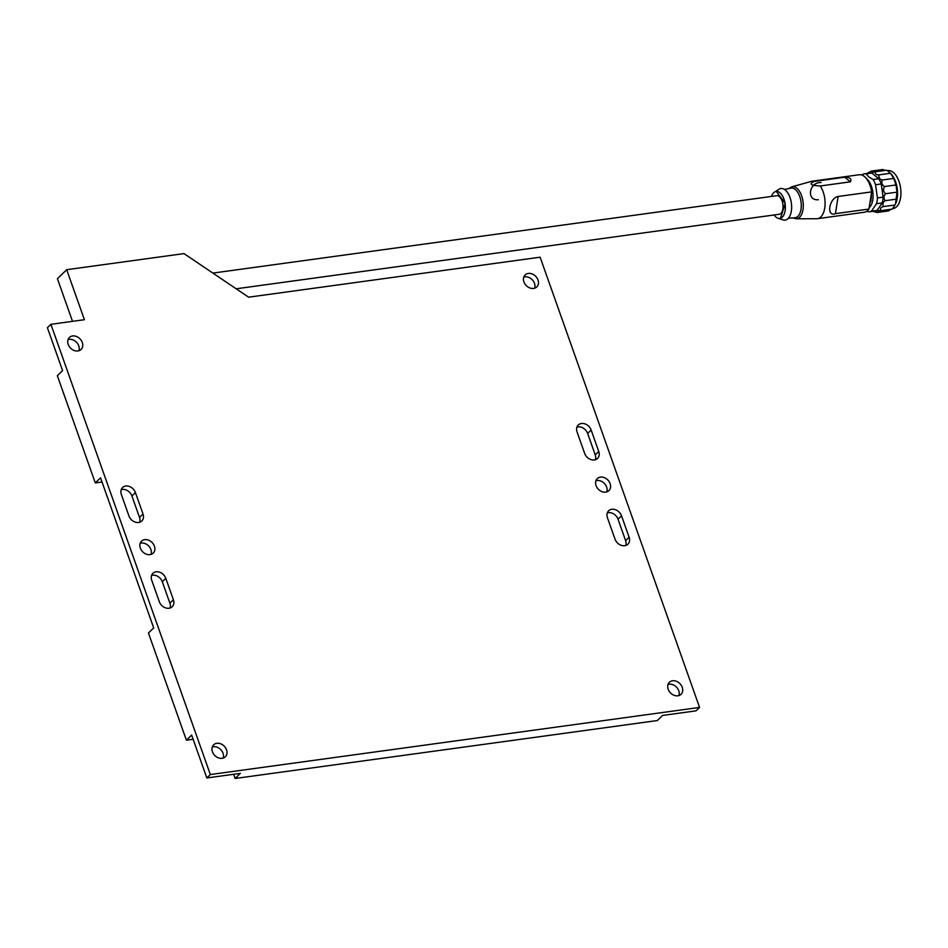 <?xml version="1.0" encoding="UTF-8"?>
<svg xmlns="http://www.w3.org/2000/svg" width="948" height="948" viewBox="0 0 948 948"><rect width="100%" height="100%" fill="white"/><g stroke="black" fill="none" stroke-linecap="round" stroke-linejoin="round"><path stroke-width="1.42" d="M212.85 273.083L776.708 195.715A9.362 4.953 82.2 0 1 782.882 208.987A9.362 4.953 82.2 0 1 779.256 214.272L236.147 288.796M872.693 211.309L877.232 212.482L878.713 210.61L880.787 210.657C879.969 208.536 880.893 207.162 883.572 206.557C882.256 204.116 882.801 202.161 885.231 200.68C883.418 198.239 883.524 195.928 885.574 193.724C883.323 191.603 882.979 189.209 884.555 186.543C881.984 185.014 881.237 182.834 882.304 179.99C879.566 179.255 878.488 177.549 879.08 174.859C876.343 175.036 875.075 174.005 875.288 171.766L873.203 172.429L871.366 171.09L867.811 172.903L869.245 172.714M868.202 173.188L867.444 173.413M861.993 175.096L862.799 174.349A19.138 10.12 82.2 0 1 864.517 173.816L870.217 173.034A19.138 10.12 82.2 0 1 871.84 173.057L878.808 178.722A19.138 10.12 82.2 0 1 881.261 183.959L883.121 197.148A19.138 10.12 82.2 0 1 882.233 202.896L877.137 210.409A19.138 10.12 82.2 0 1 875.407 210.942L869.719 211.724A19.138 10.12 82.2 0 1 868.084 211.7L866.97 211.155M874.921 211.582L873.653 211.38M871.366 171.09L882.801 169.526L885.112 170.415M875.288 171.766L886.724 170.202L890.516 173.283L893.739 178.414L895.99 184.978L897.009 192.16L895.505 203.974A19.138 10.12 82.2 0 0 891.44 174.337L890.492 173.259L879.08 174.859M883.572 206.557L895.007 204.993L892.222 209.093L880.787 210.657M890.788 209.283L888.667 210.906L877.232 212.482M882.304 179.99L893.739 178.414M884.555 186.543L895.99 184.978M885.574 193.724L897.009 192.16M885.231 200.68L896.666 199.116M835.449 213.644C826.052 217.329 829.062 198.108 838.127 196.485L871.639 191.887L868.961 209.046L835.449 213.644L838.127 196.485M792.907 217.91L796.13 218.763A16.152 8.544 82.2 0 0 802.992 209.603A16.152 8.544 82.2 0 0 800.527 193.202A16.152 8.544 82.2 0 0 791.746 186.851L811.559 181.329A18.936 10.013 82.2 0 1 812.27 181.187L859.184 174.752A18.936 10.013 82.2 0 1 871.639 191.887M821.039 182.561C809.035 181.803 806.037 201.035 818.361 199.72M812.27 181.187A18.936 10.013 82.2 0 1 814.533 181.352L844.692 177.217C850.06 177.347 851.956 178.899 850.38 181.838L820.221 185.974A18.936 10.013 82.2 0 1 824.973 206.048A18.936 10.013 82.2 0 1 817.413 218.692A18.936 10.013 82.2 0 1 816.69 218.751L796.13 218.763M868.961 209.046A18.936 10.013 82.2 0 1 864.327 212.257L817.413 218.692M892.589 208.584L893.17 208.501A19.138 10.12 -97.8 0 0 900.6 188.178A19.138 10.12 -97.8 0 0 887.968 170.593L887.34 170.687M776.305 191.437L785.24 203.358L780.465 218.289M774.125 214.983A13.616 7.205 -97.8 0 0 775.132 216.263A13.556 7.169 82.2 0 0 776.08 217.163A13.556 7.169 82.2 0 0 777.064 217.827A13.616 7.205 -97.8 0 0 779.837 218.431A13.616 7.205 -97.8 0 0 785.122 203.962A13.616 7.205 -97.8 0 0 776.139 191.449A13.616 7.205 -97.8 0 0 771.518 196.426M775.263 191.686L778.829 189.304A15.938 8.437 82.2 0 1 791.367 203.156A15.938 8.437 82.2 0 1 783.024 219.889L778.118 218.277M844.692 177.217L850.38 181.838M820.221 185.974C810.564 185.5 808.668 183.959 814.533 181.352M784.434 189.422L790.928 188.142A14.943 7.904 82.2 0 1 798.856 194.34A14.943 7.904 82.2 0 1 801.013 209.271A14.943 7.904 82.2 0 1 794.981 217.744L788.392 218.265M870.856 201.379L870.951 198.44A12.454 6.589 82.2 0 1 870.134 201.521M871.342 193.819A12.857 6.802 82.2 0 1 871.366 194.352L871.366 196.497A12.857 6.802 82.2 0 1 870.738 200.549L870.145 202.208A12.857 6.802 82.2 0 1 869.968 202.576M869.162 207.731A15.938 8.437 -97.8 0 0 872.954 193.487A15.938 8.437 -97.8 0 0 866.673 178.828A15.938 8.437 -97.8 0 0 866.531 178.722M864.517 173.816A19.138 10.12 82.2 0 1 866.14 173.839L868.629 176.814L873.108 179.504A19.138 10.12 82.2 0 1 875.561 184.742L877.433 197.931A19.138 10.12 82.2 0 1 876.533 203.678L871.437 211.191A19.138 10.12 82.2 0 1 869.719 211.724M866.14 173.839L871.84 173.057M878.808 178.722L873.108 179.504M875.561 184.742L881.261 183.959M877.137 210.409L871.437 211.191M876.533 203.678L882.233 202.896M883.121 197.148L877.433 197.931M72.522 321.348L57.425 278.724L66.692 269.694L84.408 319.713L50.896 324.311L47.4 327.724L62.58 370.609L57.342 375.716L95.298 482.923L102.028 481.999M50.896 324.311L210.338 774.552L699.565 707.433L696.069 710.846L662.557 715.432L657.308 720.551L235.104 778.474L233.611 774.291M193.131 739.274L186.412 740.198L148.445 633.003L153.695 627.884L100.547 477.804L95.298 482.923M699.565 707.433L540.123 257.192L248.601 297.186L183.971 253.602L66.692 269.694M615.039 539.175L607.443 517.738A8.366 6.612 -134.3 0 1 608.64 510.782A8.366 6.612 -134.3 0 1 615.679 509.787A8.366 6.612 -134.3 0 1 621.521 515.807L629.105 537.243A8.366 6.612 -134.3 0 1 627.92 544.199A8.366 6.612 -134.3 0 1 620.869 545.195A8.366 6.612 -134.3 0 1 615.039 539.175M121.356 494.501A8.366 6.612 -134.3 0 1 122.541 487.545A8.366 6.612 -134.3 0 1 129.592 486.549A8.366 6.612 -134.3 0 1 135.422 492.569L143.018 514.006A8.366 6.612 -134.3 0 1 141.821 520.973A8.366 6.612 -134.3 0 1 134.782 521.969A8.366 6.612 -134.3 0 1 128.94 515.937L121.356 494.501M577.071 431.98A8.366 6.612 -134.3 0 1 578.268 425.024A8.366 6.612 -134.3 0 1 585.307 424.017A8.366 6.612 -134.3 0 1 591.149 430.048L598.745 451.485A8.366 6.612 -134.3 0 1 597.548 458.441A8.366 6.612 -134.3 0 1 590.509 459.436A8.366 6.612 -134.3 0 1 584.667 453.417L577.071 431.98M159.311 601.696L151.727 580.259A8.366 6.612 -134.3 0 1 152.912 573.303A8.366 6.612 -134.3 0 1 159.951 572.308A8.366 6.612 -134.3 0 1 165.793 578.327L173.389 599.764A8.366 6.612 -134.3 0 1 172.192 606.732A8.366 6.612 -134.3 0 1 165.153 607.727A8.366 6.612 -134.3 0 1 159.311 601.696M154.406 546.167A8.366 6.612 -134.3 0 1 153.209 553.122A8.366 6.612 -134.3 0 1 142.638 551.748A8.366 6.612 -134.3 0 1 141.525 541.142A8.366 6.612 -134.3 0 1 148.563 540.147A8.366 6.612 -134.3 0 1 154.406 546.167M610.133 483.646A8.366 6.612 -134.3 0 1 608.936 490.602A8.366 6.612 -134.3 0 1 598.354 489.227A8.366 6.612 -134.3 0 1 597.252 478.621A8.366 6.612 -134.3 0 1 604.291 477.626A8.366 6.612 -134.3 0 1 610.133 483.646M226.536 749.844A8.366 6.612 -134.3 0 1 225.34 756.812A8.366 6.612 -134.3 0 1 214.758 755.438A8.366 6.612 -134.3 0 1 213.656 744.82A8.366 6.612 -134.3 0 1 220.694 743.825A8.366 6.612 -134.3 0 1 226.536 749.844M82.286 342.489A8.366 6.612 -134.3 0 1 81.09 349.445A8.366 6.612 -134.3 0 1 70.508 348.07A8.366 6.612 -134.3 0 1 69.405 337.464A8.366 6.612 -134.3 0 1 76.444 336.469A8.366 6.612 -134.3 0 1 82.286 342.489M538.002 279.968A8.366 6.612 -134.3 0 1 536.805 286.924A8.366 6.612 -134.3 0 1 526.223 285.549A8.366 6.612 -134.3 0 1 525.121 274.944A8.366 6.612 -134.3 0 1 532.16 273.948A8.366 6.612 -134.3 0 1 538.002 279.968M682.252 687.324A8.366 6.612 -134.3 0 1 681.067 694.28A8.366 6.612 -134.3 0 1 670.485 692.905A8.366 6.612 -134.3 0 1 669.371 682.299A8.366 6.612 -134.3 0 1 676.422 681.304A8.366 6.612 -134.3 0 1 682.252 687.324M235.104 778.474L240.342 773.367L206.842 777.964L191.65 735.079L186.412 740.198M223.183 758.092A8.366 6.612 45.7 0 0 223.041 753.257A8.366 6.612 45.7 0 0 212.316 746.953M139.664 522.253A8.366 6.612 45.7 0 0 139.522 517.418L131.926 495.982A8.366 6.612 45.7 0 0 121.214 489.666M170.036 608.012A8.366 6.612 45.7 0 0 169.893 603.177L162.298 581.74A8.366 6.612 45.7 0 0 151.573 575.436M151.052 554.414A8.366 6.612 45.7 0 0 150.91 549.579A8.366 6.612 45.7 0 0 140.185 543.275M78.921 350.736A8.366 6.612 45.7 0 0 78.779 345.901A8.366 6.612 45.7 0 0 68.066 339.597M678.898 695.559A8.366 6.612 45.7 0 0 678.756 690.736A8.366 6.612 45.7 0 0 668.044 684.42M625.751 545.479A8.366 6.612 45.7 0 0 625.609 540.656L618.025 519.22A8.366 6.612 45.7 0 0 607.301 512.904M595.38 459.721A8.366 6.612 45.7 0 0 595.237 454.898L587.653 433.461A8.366 6.612 45.7 0 0 576.929 427.145M606.779 491.882A8.366 6.612 45.7 0 0 606.637 487.059A8.366 6.612 45.7 0 0 595.913 480.743M534.648 288.204A8.366 6.612 45.7 0 0 534.506 283.381A8.366 6.612 45.7 0 0 523.782 277.065M210.338 774.552L206.842 777.964M618.025 519.22L621.521 515.807M625.609 540.656L629.105 537.243M139.522 517.418L143.018 514.006M131.926 495.982L135.422 492.569M595.237 454.898L598.745 451.485M587.653 433.461L591.149 430.048M162.298 581.74L165.793 578.327M169.893 603.177L173.389 599.764M791.746 186.851L788.878 188.545"/></g></svg>
